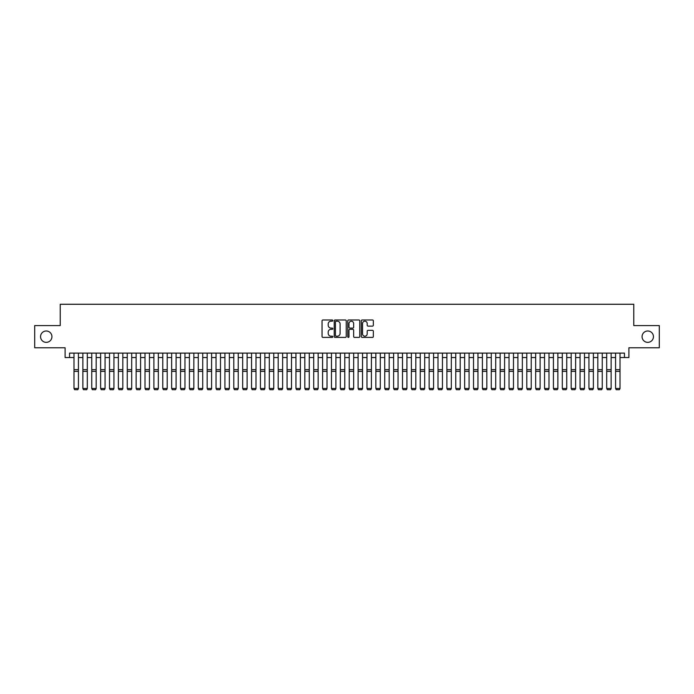 <?xml version="1.0" encoding="UTF-8"?>
<svg xmlns="http://www.w3.org/2000/svg" width="694" height="694" viewBox="0 0 694 694"><rect width="100%" height="100%" fill="white"/><g stroke="black" fill="none" stroke-linecap="round" stroke-linejoin="round"><path stroke-width="1.04" d="M332.799 320.585A0.607 0.607 0 0 0 332.183 319.977L322.927 319.977A0.868 0.868 0 0 0 322.051 320.845L322.051 336.529A0.868 0.868 0 0 0 322.927 337.405L332.183 337.405A0.607 0.607 0 0 0 332.799 336.798A0.607 0.607 0 0 0 332.183 336.182L330.986 336.182A2.785 2.785 0 0 1 328.201 333.398L328.201 332.088A2.785 2.785 0 0 1 330.986 329.303L332.183 329.303A0.607 0.607 0 0 0 332.799 328.687A0.607 0.607 0 0 0 332.183 328.08L330.986 328.08A2.785 2.785 0 0 1 328.201 325.295L328.201 323.985A2.785 2.785 0 0 1 330.986 321.192L332.183 321.192A0.607 0.607 0 0 0 332.799 320.585M642.071 336.677A5.682 5.682 0 0 0 647.762 342.359A5.682 5.682 0 0 0 653.444 336.677A5.682 5.682 0 0 0 647.762 330.995A5.682 5.682 0 0 0 642.071 336.677M40.556 336.677A5.682 5.682 0 0 0 46.238 342.359A5.682 5.682 0 0 0 51.929 336.677A5.682 5.682 0 0 0 46.238 330.995A5.682 5.682 0 0 0 40.556 336.677M372.47 326.119A0.868 0.868 0 0 0 373.337 325.252L373.337 320.845A0.868 0.868 0 0 0 372.47 319.977L362.181 319.977A0.868 0.868 0 0 0 361.314 320.845L361.314 336.529A0.868 0.868 0 0 0 362.181 337.405L372.47 337.405A0.868 0.868 0 0 0 373.337 336.529L373.337 331.22A0.868 0.868 0 0 0 372.47 330.344L368.072 330.344A0.868 0.868 0 0 0 367.195 331.22L367.195 333.857A2.334 2.334 0 0 1 364.862 336.182A2.334 2.334 0 0 1 362.537 333.857L362.537 323.525A2.334 2.334 0 0 1 364.862 321.192A2.334 2.334 0 0 1 367.195 323.525L367.195 325.252A0.868 0.868 0 0 0 368.072 326.119L372.47 326.119M69.547 357.549L69.547 353.107L624.453 353.107L624.453 357.549L628.894 357.549L628.894 347.781L659.3 347.781L659.3 325.581L633.778 325.581L633.778 304.276L60.222 304.276L60.222 325.581L34.7 325.581L34.7 347.781L65.106 347.781L65.106 357.549L73.989 357.549M346.237 320.845A0.868 0.868 0 0 0 345.369 319.977L335.081 319.977A0.868 0.868 0 0 0 334.213 320.845L334.213 336.529A0.868 0.868 0 0 0 335.081 337.405L345.369 337.405A0.868 0.868 0 0 0 346.237 336.529L346.237 320.845M348.631 319.977L358.919 319.977A0.868 0.868 0 0 1 359.787 320.845L359.787 336.529A0.868 0.868 0 0 1 358.919 337.405L354.513 337.405A0.868 0.868 0 0 1 353.645 336.529L353.645 330.171A0.868 0.868 0 0 0 352.778 329.303L349.854 329.303A0.868 0.868 0 0 0 348.987 330.171L348.987 336.798A0.607 0.607 0 0 1 348.371 337.405A0.607 0.607 0 0 1 347.763 336.798L347.763 320.845A0.868 0.868 0 0 1 348.631 319.977M78.431 357.549L82.864 357.549M87.305 357.549L91.747 357.549M96.18 357.549L100.621 357.549M105.063 357.549L109.505 357.549M113.937 357.549L118.379 357.549M122.821 357.549L127.262 357.549M131.695 357.549L136.137 357.549M140.578 357.549L145.011 357.549M149.453 357.549L153.895 357.549M158.336 357.549L162.769 357.549M167.211 357.549L171.652 357.549M176.094 357.549L180.527 357.549M184.968 357.549L189.41 357.549M193.843 357.549L198.284 357.549M202.726 357.549L207.168 357.549M211.601 357.549L216.042 357.549M220.484 357.549L224.925 357.549M229.358 357.549L233.8 357.549M238.242 357.549L242.674 357.549M247.116 357.549L251.558 357.549M255.999 357.549L260.432 357.549M264.874 357.549L269.315 357.549M273.757 357.549L278.19 357.549M282.632 357.549L287.073 357.549M291.506 357.549L295.948 357.549M300.389 357.549L304.831 357.549M309.264 357.549L313.705 357.549M318.147 357.549L322.589 357.549M327.021 357.549L331.463 357.549M335.905 357.549L340.338 357.549M344.779 357.549L349.221 357.549M353.662 357.549L358.095 357.549M362.537 357.549L366.979 357.549M371.411 357.549L375.853 357.549M380.295 357.549L384.736 357.549M389.169 357.549L393.611 357.549M398.052 357.549L402.494 357.549M406.927 357.549L411.369 357.549M415.81 357.549L420.243 357.549M424.685 357.549L429.126 357.549M433.568 357.549L438.001 357.549M442.442 357.549L446.884 357.549M451.326 357.549L455.758 357.549M460.2 357.549L464.642 357.549M469.075 357.549L473.516 357.549M477.958 357.549L482.399 357.549M486.832 357.549L491.274 357.549M495.716 357.549L500.157 357.549M504.59 357.549L509.032 357.549M513.473 357.549L517.906 357.549M522.348 357.549L526.789 357.549M531.231 357.549L535.664 357.549M540.106 357.549L544.547 357.549M548.989 357.549L553.422 357.549M557.863 357.549L562.305 357.549M566.738 357.549L571.179 357.549M575.621 357.549L580.063 357.549M584.495 357.549L588.937 357.549M593.379 357.549L597.82 357.549M602.253 357.549L606.695 357.549M611.136 357.549L615.569 357.549M620.011 357.549L624.453 357.549M336.043 321.192A0.607 0.607 0 0 0 335.428 321.808L335.428 335.575A0.607 0.607 0 0 0 336.043 336.182L337.301 336.182A2.785 2.785 0 0 0 340.095 333.398L340.095 323.985A2.785 2.785 0 0 0 337.301 321.192L336.043 321.192M353.645 323.569A2.334 2.334 0 0 0 351.311 321.235A2.334 2.334 0 0 0 348.987 323.569L348.987 327.212A0.868 0.868 0 0 0 349.854 328.08L352.778 328.08A0.868 0.868 0 0 0 353.645 327.212L353.645 323.569M78.431 353.107L78.431 388.623L77.763 389.724L74.657 389.664L77.763 389.724M74.657 389.724L73.989 388.467L78.431 388.467L77.763 389.664M73.989 353.107L73.989 388.467L74.657 389.664M87.305 353.107L87.305 388.623L86.637 389.724L83.532 389.664L86.637 389.724M83.532 389.724L82.864 388.467L87.305 388.467L86.637 389.664M82.864 353.107L82.864 388.467L83.532 389.664M96.18 353.107L96.18 388.623L95.52 389.724L92.406 389.664L95.52 389.724M92.406 389.724L91.747 388.467L96.18 388.467L95.52 389.664M91.747 353.107L91.747 388.467L92.406 389.664M105.063 353.107L105.063 388.623L104.395 389.724L101.289 389.664L104.395 389.724M101.289 389.724L100.621 388.467L105.063 388.467L104.395 389.664M100.621 353.107L100.621 388.467L101.289 389.664M113.937 353.107L113.937 388.623L113.278 389.724L110.164 389.664L113.278 389.724M110.164 389.724L109.505 388.467L113.937 388.467L113.278 389.664M109.505 353.107L109.505 388.467L110.164 389.664M122.821 353.107L122.821 388.623L122.153 389.724L119.047 389.664L122.153 389.724M119.047 389.724L118.379 388.467L122.821 388.467L122.153 389.664M118.379 353.107L118.379 388.467L119.047 389.664M131.695 353.107L131.695 388.623L131.027 389.724L127.922 389.664L131.027 389.724M127.922 389.724L127.262 388.467L131.695 388.467L131.027 389.664M127.262 353.107L127.262 388.467L127.922 389.664M140.578 353.107L140.578 388.623L139.91 389.724L136.805 389.664L139.91 389.724M136.805 389.724L136.137 388.467L140.578 388.467L139.91 389.664M136.137 353.107L136.137 388.467L136.805 389.664M149.453 353.107L149.453 388.623L148.785 389.724L145.679 389.664L148.785 389.724M145.679 389.724L145.011 388.467L149.453 388.467L148.785 389.664M145.011 353.107L145.011 388.467L145.679 389.664M158.336 353.107L158.336 388.623L157.668 389.724L154.562 389.664L157.668 389.724M154.562 389.724L153.895 388.467L158.336 388.467L157.668 389.664M153.895 353.107L153.895 388.467L154.562 389.664M167.211 353.107L167.211 388.623L166.543 389.724L163.437 389.664L166.543 389.724M163.437 389.724L162.769 388.467L167.211 388.467L166.543 389.664M162.769 353.107L162.769 388.467L163.437 389.664M176.094 353.107L176.094 388.623L175.426 389.724L172.32 389.664L175.426 389.724M172.32 389.724L171.652 388.467L176.094 388.467L175.426 389.664M171.652 353.107L171.652 388.467L172.32 389.664M184.968 353.107L184.968 388.623L184.3 389.724L181.195 389.664L184.3 389.724M181.195 389.724L180.527 388.467L184.968 388.467L184.3 389.664M180.527 353.107L180.527 388.467L181.195 389.664M193.843 353.107L193.843 388.623L193.184 389.724L190.069 389.664L193.184 389.724M190.069 389.724L189.41 388.467L193.843 388.467L193.184 389.664M189.41 353.107L189.41 388.467L190.069 389.664M202.726 353.107L202.726 388.623L202.058 389.724L198.952 389.664L202.058 389.724M198.952 389.724L198.284 388.467L202.726 388.467L202.058 389.664M198.284 353.107L198.284 388.467L198.952 389.664M211.601 353.107L211.601 388.623L210.941 389.724L207.827 389.664L210.941 389.724M207.827 389.724L207.168 388.467L211.601 388.467L210.941 389.664M207.168 353.107L207.168 388.467L207.827 389.664M220.484 353.107L220.484 388.623L219.816 389.724L216.71 389.664L219.816 389.724M216.71 389.724L216.042 388.467L220.484 388.467L219.816 389.664M216.042 353.107L216.042 388.467L216.71 389.664M229.358 353.107L229.358 388.623L228.69 389.724L225.585 389.664L228.69 389.724M225.585 389.724L224.925 388.467L229.358 388.467L228.69 389.664M224.925 353.107L224.925 388.467L225.585 389.664M238.242 353.107L238.242 388.623L237.574 389.724L234.468 389.664L237.574 389.724M234.468 389.724L233.8 388.467L238.242 388.467L237.574 389.664M233.8 353.107L233.8 388.467L234.468 389.664M247.116 353.107L247.116 388.623L246.448 389.724L243.342 389.664L246.448 389.724M243.342 389.724L242.674 388.467L247.116 388.467L246.448 389.664M242.674 353.107L242.674 388.467L243.342 389.664M255.999 353.107L255.999 388.623L255.331 389.724L252.226 389.664L255.331 389.724M252.226 389.724L251.558 388.467L255.999 388.467L255.331 389.664M251.558 353.107L251.558 388.467L252.226 389.664M264.874 353.107L264.874 388.623L264.206 389.724L261.1 389.664L264.206 389.724M261.1 389.724L260.432 388.467L264.874 388.467L264.206 389.664M260.432 353.107L260.432 388.467L261.1 389.664M273.757 353.107L273.757 388.623L273.089 389.724L269.983 389.664L273.089 389.724M269.983 389.724L269.315 388.467L273.757 388.467L273.089 389.664M269.315 353.107L269.315 388.467L269.983 389.664M282.632 353.107L282.632 388.623L281.964 389.724L278.858 389.664L281.964 389.724M278.858 389.724L278.19 388.467L282.632 388.467L281.964 389.664M278.19 353.107L278.19 388.467L278.858 389.664M291.506 353.107L291.506 388.623L290.847 389.724L287.732 389.664L290.847 389.724M287.732 389.724L287.073 388.467L291.506 388.467L290.847 389.664M287.073 353.107L287.073 388.467L287.732 389.664M300.389 353.107L300.389 388.623L299.721 389.724L296.616 389.664L299.721 389.724M296.616 389.724L295.948 388.467L300.389 388.467L299.721 389.664M295.948 353.107L295.948 388.467L296.616 389.664M309.264 353.107L309.264 388.623L308.604 389.724L305.49 389.664L308.604 389.724M305.49 389.724L304.831 388.467L309.264 388.467L308.604 389.664M304.831 353.107L304.831 388.467L305.49 389.664M318.147 353.107L318.147 388.623L317.479 389.724L314.373 389.664L317.479 389.724M314.373 389.724L313.705 388.467L318.147 388.467L317.479 389.664M313.705 353.107L313.705 388.467L314.373 389.664M327.021 353.107L327.021 388.623L326.353 389.724L323.248 389.664L326.353 389.724M323.248 389.724L322.589 388.467L327.021 388.467L326.353 389.664M322.589 353.107L322.589 388.467L323.248 389.664M335.905 353.107L335.905 388.623L335.237 389.724L332.131 389.664L335.237 389.724M332.131 389.724L331.463 388.467L335.905 388.467L335.237 389.664M331.463 353.107L331.463 388.467L332.131 389.664M344.779 353.107L344.779 388.623L344.111 389.724L341.006 389.664L344.111 389.724M341.006 389.724L340.338 388.467L344.779 388.467L344.111 389.664M340.338 353.107L340.338 388.467L341.006 389.664M353.662 353.107L353.662 388.623L352.994 389.724L349.889 389.664L352.994 389.724M349.889 389.724L349.221 388.467L353.662 388.467L352.994 389.664M349.221 353.107L349.221 388.467L349.889 389.664M362.537 353.107L362.537 388.623L361.869 389.724L358.763 389.664L361.869 389.724M358.763 389.724L358.095 388.467L362.537 388.467L361.869 389.664M358.095 353.107L358.095 388.467L358.763 389.664M371.411 353.107L371.411 388.623L370.752 389.724L367.647 389.664L370.752 389.724M367.647 389.724L366.979 388.467L371.411 388.467L370.752 389.664M366.979 353.107L366.979 388.467L367.647 389.664M380.295 353.107L380.295 388.623L379.627 389.724L376.521 389.664L379.627 389.724M376.521 389.724L375.853 388.467L380.295 388.467L379.627 389.664M375.853 353.107L375.853 388.467L376.521 389.664M389.169 353.107L389.169 388.623L388.51 389.724L385.396 389.664L388.51 389.724M385.396 389.724L384.736 388.467L389.169 388.467L388.51 389.664M384.736 353.107L384.736 388.467L385.396 389.664M398.052 353.107L398.052 388.623L397.384 389.724L394.279 389.664L397.384 389.724M394.279 389.724L393.611 388.467L398.052 388.467L397.384 389.664M393.611 353.107L393.611 388.467L394.279 389.664M406.927 353.107L406.927 388.623L406.268 389.724L403.153 389.664L406.268 389.724M403.153 389.724L402.494 388.467L406.927 388.467L406.268 389.664M402.494 353.107L402.494 388.467L403.153 389.664M415.81 353.107L415.81 388.623L415.142 389.724L412.036 389.664L415.142 389.724M412.036 389.724L411.369 388.467L415.81 388.467L415.142 389.664M411.369 353.107L411.369 388.467L412.036 389.664M424.685 353.107L424.685 388.623L424.017 389.724L420.911 389.664L424.017 389.724M420.911 389.724L420.243 388.467L424.685 388.467L424.017 389.664M420.243 353.107L420.243 388.467L420.911 389.664M433.568 353.107L433.568 388.623L432.9 389.724L429.794 389.664L432.9 389.724M429.794 389.724L429.126 388.467L433.568 388.467L432.9 389.664M429.126 353.107L429.126 388.467L429.794 389.664M442.442 353.107L442.442 388.623L441.774 389.724L438.669 389.664L441.774 389.724M438.669 389.724L438.001 388.467L442.442 388.467L441.774 389.664M438.001 353.107L438.001 388.467L438.669 389.664M451.326 353.107L451.326 388.623L450.658 389.724L447.552 389.664L450.658 389.724M447.552 389.724L446.884 388.467L451.326 388.467L450.658 389.664M446.884 353.107L446.884 388.467L447.552 389.664M460.2 353.107L460.2 388.623L459.532 389.724L456.426 389.664L459.532 389.724M456.426 389.724L455.758 388.467L460.2 388.467L459.532 389.664M455.758 353.107L455.758 388.467L456.426 389.664M469.075 353.107L469.075 388.623L468.415 389.724L465.31 389.664L468.415 389.724M465.31 389.724L464.642 388.467L469.075 388.467L468.415 389.664M464.642 353.107L464.642 388.467L465.31 389.664M477.958 353.107L477.958 388.623L477.29 389.724L474.184 389.664L477.29 389.724M474.184 389.724L473.516 388.467L477.958 388.467L477.29 389.664M473.516 353.107L473.516 388.467L474.184 389.664M486.832 353.107L486.832 388.623L486.173 389.724L483.059 389.664L486.173 389.724M483.059 389.724L482.399 388.467L486.832 388.467L486.173 389.664M482.399 353.107L482.399 388.467L483.059 389.664M495.716 353.107L495.716 388.623L495.048 389.724L491.942 389.664L495.048 389.724M491.942 389.724L491.274 388.467L495.716 388.467L495.048 389.664M491.274 353.107L491.274 388.467L491.942 389.664M504.59 353.107L504.59 388.623L503.931 389.724L500.816 389.664L503.931 389.724M500.816 389.724L500.157 388.467L504.59 388.467L503.931 389.664M500.157 353.107L500.157 388.467L500.816 389.664M513.473 353.107L513.473 388.623L512.805 389.724L509.7 389.664L512.805 389.724M509.7 389.724L509.032 388.467L513.473 388.467L512.805 389.664M509.032 353.107L509.032 388.467L509.7 389.664M522.348 353.107L522.348 388.623L521.68 389.724L518.574 389.664L521.68 389.724M518.574 389.724L517.906 388.467L522.348 388.467L521.68 389.664M517.906 353.107L517.906 388.467L518.574 389.664M531.231 353.107L531.231 388.623L530.563 389.724L527.457 389.664L530.563 389.724M527.457 389.724L526.789 388.467L531.231 388.467L530.563 389.664M526.789 353.107L526.789 388.467L527.457 389.664M540.106 353.107L540.106 388.623L539.438 389.724L536.332 389.664L539.438 389.724M536.332 389.724L535.664 388.467L540.106 388.467L539.438 389.664M535.664 353.107L535.664 388.467L536.332 389.664M548.989 353.107L548.989 388.623L548.321 389.724L545.215 389.664L548.321 389.724M545.215 389.724L544.547 388.467L548.989 388.467L548.321 389.664M544.547 353.107L544.547 388.467L545.215 389.664M557.863 353.107L557.863 388.623L557.195 389.724L554.09 389.664L557.195 389.724M554.09 389.724L553.422 388.467L557.863 388.467L557.195 389.664M553.422 353.107L553.422 388.467L554.09 389.664M566.738 353.107L566.738 388.623L566.078 389.724L562.973 389.664L566.078 389.724M562.973 389.724L562.305 388.467L566.738 388.467L566.078 389.664M562.305 353.107L562.305 388.467L562.973 389.664M575.621 353.107L575.621 388.623L574.953 389.724L571.847 389.664L574.953 389.724M571.847 389.724L571.179 388.467L575.621 388.467L574.953 389.664M571.179 353.107L571.179 388.467L571.847 389.664M584.495 353.107L584.495 388.623L583.836 389.724L580.722 389.664L583.836 389.724M580.722 389.724L580.063 388.467L584.495 388.467L583.836 389.664M580.063 353.107L580.063 388.467L580.722 389.664M593.379 353.107L593.379 388.623L592.711 389.724L589.605 389.664L592.711 389.724M589.605 389.724L588.937 388.467L593.379 388.467L592.711 389.664M588.937 353.107L588.937 388.467L589.605 389.664M602.253 353.107L602.253 388.623L601.594 389.724L598.48 389.664L601.594 389.724M598.48 389.724L597.82 388.467L602.253 388.467L601.594 389.664M597.82 353.107L597.82 388.467L598.48 389.664M611.136 353.107L611.136 388.623L610.468 389.724L607.363 389.664L610.468 389.724M607.363 389.724L606.695 388.467L611.136 388.467L610.468 389.664M606.695 353.107L606.695 388.467L607.363 389.664M620.011 353.107L620.011 388.623L619.343 389.724L616.237 389.664L619.343 389.724M616.237 389.724L615.569 388.467L620.011 388.467L619.343 389.664M615.569 353.107L615.569 388.467L616.237 389.664M78.431 369.676L73.989 369.676M78.431 371.359L73.989 371.359M87.305 369.676L82.864 369.676M87.305 371.359L82.864 371.359M96.18 369.676L91.747 369.676M96.18 371.359L91.747 371.359M105.063 369.676L100.621 369.676M105.063 371.359L100.621 371.359M113.937 369.676L109.505 369.676M113.937 371.359L109.505 371.359M122.821 369.676L118.379 369.676M122.821 371.359L118.379 371.359M131.695 369.676L127.262 369.676M131.695 371.359L127.262 371.359M140.578 369.676L136.137 369.676M140.578 371.359L136.137 371.359M149.453 369.676L145.011 369.676M149.453 371.359L145.011 371.359M158.336 369.676L153.895 369.676M158.336 371.359L153.895 371.359M167.211 369.676L162.769 369.676M167.211 371.359L162.769 371.359M176.094 369.676L171.652 369.676M176.094 371.359L171.652 371.359M184.968 369.676L180.527 369.676M184.968 371.359L180.527 371.359M193.843 369.676L189.41 369.676M193.843 371.359L189.41 371.359M202.726 369.676L198.284 369.676M202.726 371.359L198.284 371.359M211.601 369.676L207.168 369.676M211.601 371.359L207.168 371.359M220.484 369.676L216.042 369.676M220.484 371.359L216.042 371.359M229.358 369.676L224.925 369.676M229.358 371.359L224.925 371.359M238.242 369.676L233.8 369.676M238.242 371.359L233.8 371.359M247.116 369.676L242.674 369.676M247.116 371.359L242.674 371.359M255.999 369.676L251.558 369.676M255.999 371.359L251.558 371.359M264.874 369.676L260.432 369.676M264.874 371.359L260.432 371.359M273.757 369.676L269.315 369.676M273.757 371.359L269.315 371.359M282.632 369.676L278.19 369.676M282.632 371.359L278.19 371.359M291.506 369.676L287.073 369.676M291.506 371.359L287.073 371.359M300.389 369.676L295.948 369.676M300.389 371.359L295.948 371.359M309.264 369.676L304.831 369.676M309.264 371.359L304.831 371.359M318.147 369.676L313.705 369.676M318.147 371.359L313.705 371.359M327.021 369.676L322.589 369.676M327.021 371.359L322.589 371.359M335.905 369.676L331.463 369.676M335.905 371.359L331.463 371.359M344.779 369.676L340.338 369.676M344.779 371.359L340.338 371.359M353.662 369.676L349.221 369.676M353.662 371.359L349.221 371.359M362.537 369.676L358.095 369.676M362.537 371.359L358.095 371.359M371.411 369.676L366.979 369.676M371.411 371.359L366.979 371.359M380.295 369.676L375.853 369.676M380.295 371.359L375.853 371.359M389.169 369.676L384.736 369.676M389.169 371.359L384.736 371.359M398.052 369.676L393.611 369.676M398.052 371.359L393.611 371.359M406.927 369.676L402.494 369.676M406.927 371.359L402.494 371.359M415.81 369.676L411.369 369.676M415.81 371.359L411.369 371.359M424.685 369.676L420.243 369.676M424.685 371.359L420.243 371.359M433.568 369.676L429.126 369.676M433.568 371.359L429.126 371.359M442.442 369.676L438.001 369.676M442.442 371.359L438.001 371.359M451.326 369.676L446.884 369.676M451.326 371.359L446.884 371.359M460.2 369.676L455.758 369.676M460.2 371.359L455.758 371.359M469.075 369.676L464.642 369.676M469.075 371.359L464.642 371.359M477.958 369.676L473.516 369.676M477.958 371.359L473.516 371.359M486.832 369.676L482.399 369.676M486.832 371.359L482.399 371.359M495.716 369.676L491.274 369.676M495.716 371.359L491.274 371.359M504.59 369.676L500.157 369.676M504.59 371.359L500.157 371.359M513.473 369.676L509.032 369.676M513.473 371.359L509.032 371.359M522.348 369.676L517.906 369.676M522.348 371.359L517.906 371.359M531.231 369.676L526.789 369.676M531.231 371.359L526.789 371.359M540.106 369.676L535.664 369.676M540.106 371.359L535.664 371.359M548.989 369.676L544.547 369.676M548.989 371.359L544.547 371.359M557.863 369.676L553.422 369.676M557.863 371.359L553.422 371.359M566.738 369.676L562.305 369.676M566.738 371.359L562.305 371.359M575.621 369.676L571.179 369.676M575.621 371.359L571.179 371.359M584.495 369.676L580.063 369.676M584.495 371.359L580.063 371.359M593.379 369.676L588.937 369.676M593.379 371.359L588.937 371.359M602.253 369.676L597.82 369.676M602.253 371.359L597.82 371.359M611.136 369.676L606.695 369.676M611.136 371.359L606.695 371.359M620.011 369.676L615.569 369.676M620.011 371.359L615.569 371.359"/></g></svg>
